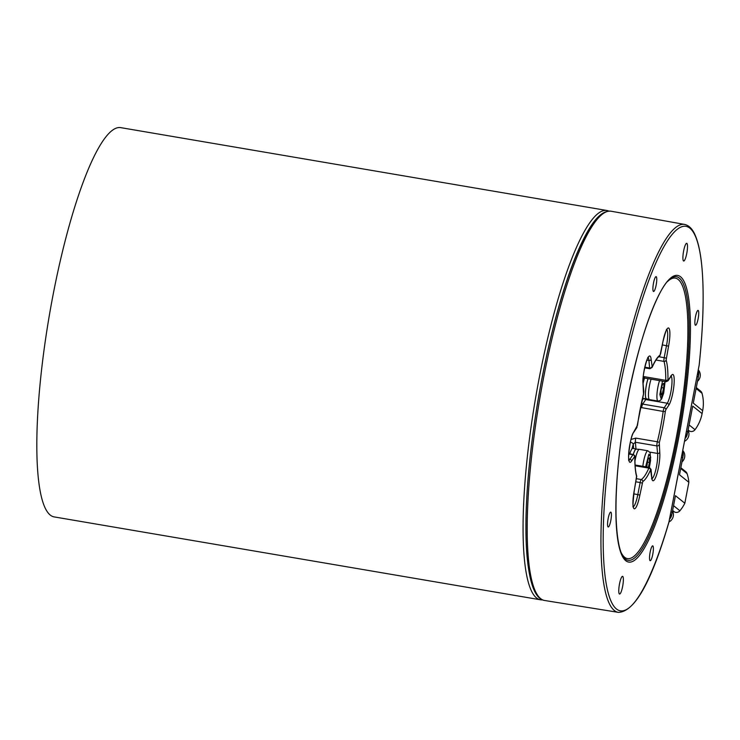 <?xml version="1.0" encoding="UTF-8"?>
<svg xmlns="http://www.w3.org/2000/svg" width="740" height="740" viewBox="0 0 740 740"><rect width="100%" height="100%" fill="white"/><g stroke="black" fill="none" stroke-linecap="round" stroke-linejoin="round"><path stroke-width="1.11" d="M688.237 430.736A7.178 7.002 -51.2 0 1 689.643 431.17A4.496 4.375 -51.2 0 0 695.017 429.69A38.776 37.796 -51.2 0 0 702.094 413.614L702.658 410.672L693.288 403.134L698.273 377.271L697.052 376.29M697.903 371.822A10.767 10.499 128.8 0 1 698.273 377.271M698.107 370.786A8.075 7.872 128.8 0 1 698.43 376.114M686.516 430.967L687.738 431.957L692.723 406.084L702.094 413.614M687.738 431.957A10.767 10.499 128.8 0 1 685.37 436.924M687.377 433.335A8.075 7.872 128.8 0 1 685.064 438.506M682.585 451.409A8.075 7.872 128.8 0 1 682.9 456.737M682.382 452.454A10.767 10.499 128.8 0 1 682.743 457.894L681.522 456.913M672.716 511.359A7.178 7.002 128.8 0 1 674.473 511.96A4.496 4.375 128.8 0 0 679.903 510.776A38.776 37.796 128.8 0 0 684.833 503.228L688.866 482.304L679.496 474.775L682.743 457.894M670.995 511.59L672.216 512.58L675.463 495.698L684.833 503.228M672.216 512.58A10.767 10.499 128.8 0 1 669.848 517.556M671.855 513.958A8.075 7.872 128.8 0 1 669.543 519.129M629.796 453.861A12.386 2.433 -80.3 0 1 631.904 448.967A12.386 2.433 -80.3 0 1 632.82 448.403L636.289 448.995A12.386 2.433 -80.3 0 1 636.622 449.189M643.069 383.681A12.386 2.433 -80.3 0 1 643.106 383.496A12.386 2.433 -80.3 0 1 644.559 378.057L666.074 381.72A3.589 0.703 99.7 0 1 665.76 380.341A62.826 12.33 99.7 0 0 663.993 361.397L655.982 360.038M646.852 398.851A12.386 2.433 -80.3 0 1 646.473 398.925L643.005 398.333A12.386 2.433 -80.3 0 1 642.588 398.037M682.752 450.503A8.075 7.872 128.8 0 1 681.966 461.945M696.285 387.603L700.567 391.053A4.496 4.375 128.8 0 1 702.02 393.282A38.776 37.796 128.8 0 1 702.658 410.672M631.026 439.43L635.827 438.108A3.589 0.703 99.7 0 0 635.364 442.243L633.255 444.12A66.415 13.033 -80.3 0 1 631.904 448.967M641.497 402.939L642.709 404.096L664.224 407.759A3.589 0.703 99.7 0 0 663.179 411.431L640.562 407.453M643.282 376.577L644.244 376.669A3.589 0.703 99.7 0 0 644.559 378.057L643.328 378.686A66.415 13.033 -80.3 0 1 643.106 383.496M643.079 379.046A3.589 1.998 1.9 0 0 643.328 378.686L643.745 378.048M630.369 442.122A3.589 1.508 15 0 1 633.255 444.12L633.662 448.542M608.798 211.094A197.46 38.739 99.7 0 0 606.837 210.484L120.638 127.622A197.46 38.739 99.7 0 0 49.275 315.767A197.46 38.739 99.7 0 0 54.288 516.927L540.496 599.788A197.46 38.739 99.7 0 0 542.549 599.863M606.837 210.484A197.46 38.739 99.7 0 0 562.474 284.817A197.46 38.739 99.7 0 0 524.605 487.346A197.46 38.739 99.7 0 0 540.496 599.788M688.866 482.304A38.776 37.796 -51.2 0 0 687.062 473.609A4.496 4.375 -51.2 0 0 685.675 471.611L680.846 467.736M695.378 325.165A7.539 1.48 99.7 0 0 695.526 325.239A7.539 1.48 99.7 0 0 698.255 318.052A7.539 1.48 99.7 0 0 698.061 310.375A7.539 1.48 99.7 0 0 695.406 317.155A7.539 1.48 99.7 0 0 695.378 325.165M650.035 560.643A7.539 1.48 99.7 0 0 650.183 560.716A7.539 1.48 99.7 0 0 652.911 553.529A7.539 1.48 99.7 0 0 652.717 545.852A7.539 1.48 99.7 0 0 650.062 552.632A7.539 1.48 99.7 0 0 650.035 560.643M608.067 526.908A7.539 1.48 99.7 0 0 608.215 526.982A7.539 1.48 99.7 0 0 610.944 519.804A7.539 1.48 99.7 0 0 610.75 512.117A7.539 1.48 99.7 0 0 608.095 518.897A7.539 1.48 99.7 0 0 608.067 526.908M653.411 291.44A7.539 1.48 99.7 0 0 653.559 291.505A7.539 1.48 99.7 0 0 656.288 284.327A7.539 1.48 99.7 0 0 656.093 276.64A7.539 1.48 99.7 0 0 653.438 283.42A7.539 1.48 99.7 0 0 653.411 291.44M683.51 260.933A8.973 1.758 99.7 0 0 683.695 261.017A8.973 1.758 99.7 0 0 686.942 252.47A8.973 1.758 99.7 0 0 686.711 243.321A8.973 1.758 99.7 0 0 683.547 251.396A8.973 1.758 99.7 0 0 683.51 260.933M619.38 593.961A8.973 1.758 99.7 0 0 619.565 594.044A8.973 1.758 99.7 0 0 622.803 585.497A8.973 1.758 99.7 0 0 622.581 576.349A8.973 1.758 99.7 0 0 619.417 584.424A8.973 1.758 99.7 0 0 619.38 593.961M646.714 466.977L648.064 458.883L649.461 457.801L649.489 462.482L647.297 462.112M648.36 467.255L649.489 462.482M634.938 461.131A12.562 2.47 -80.3 0 1 637.27 452.26A12.562 2.47 -80.3 0 1 639.388 449.337A12.562 2.47 -80.3 0 1 639.443 449.346L647.889 450.789L650.155 452.658L650.571 460.521L649.378 467.43A3.589 0.703 99.7 0 0 648.851 468.115L635.133 465.775M633.301 454.462A12.21 2.396 -80.3 0 1 634.152 452.001A12.21 2.396 -80.3 0 1 636.206 449.161L639.388 449.337M661.061 393.523L662.466 393.763L661.07 394.846L661.042 390.165L662.411 384.393L663.798 383.311L663.836 387.991L662.466 393.763M661.643 387.621L663.836 387.991M659.553 380.61A12.562 2.47 -80.3 0 0 657.018 393.671A12.562 2.47 -80.3 0 0 658.008 401.071L649.572 399.628A12.562 2.47 -80.3 0 1 649.516 399.618A12.562 2.47 -80.3 0 1 648.86 389.434A12.562 2.47 -80.3 0 1 651.107 379.167M649.516 399.618L646.455 398.731A12.21 2.396 -80.3 0 1 645.817 388.833A12.21 2.396 -80.3 0 1 648.074 378.649M628.732 453.685L633.264 454.453A12.386 2.433 -80.3 0 1 635.373 449.559A12.386 2.433 -80.3 0 1 636.289 448.995M646.473 398.925A12.386 2.433 -80.3 0 1 646.224 398.805A12.386 2.433 -80.3 0 1 646.575 384.088A12.386 2.433 -80.3 0 1 648.027 378.639M672.521 510.97A8.075 7.872 128.8 0 1 668.997 521.95L699.152 365.199A194.99 38.258 99.7 0 0 661.051 252.035A194.99 38.258 99.7 0 0 603.35 551.67A194.99 38.258 99.7 0 0 668.979 521.866L669.006 521.913A1.794 1.794 0 0 1 668.969 522.079A1.794 0.897 -163.7 0 0 668.979 521.866L699.152 365.199A1.794 0.546 -174 0 0 699.198 365.088C703.074 327.839 704.091 296.555 702.26 271.238C701.085 255.541 698.764 243.636 695.313 235.533C692.677 229.132 689.079 225.423 684.546 224.414L611.083 211.215A197.451 38.739 99.7 0 0 539.654 399.341A197.451 38.739 99.7 0 0 544.742 600.501L618.427 612.378A196.785 38.61 -80.3 0 1 613.358 411.903A196.785 38.61 -80.3 0 1 684.546 224.414M688.052 430.347A8.075 7.872 128.8 0 1 684.528 441.327M698.283 369.88A8.075 7.872 128.8 0 1 697.487 381.322M641.941 400.914L643.596 398.435M702.02 393.282L696.1 388.519M695.017 429.69L689.088 424.927M689.643 431.17L688.126 429.949M649.859 452.121L657.582 453.435L656.88 445.915L635.364 442.243L635.984 448.94M646.149 398.869A14.365 2.821 -80.3 0 1 645.733 399.563A1.794 1.61 33.7 0 1 644.337 398.555M665.824 409.701L665.306 411.532A64.621 12.682 -80.3 0 1 659.294 442.742L659.765 452.334A16.16 3.173 -80.3 0 1 656.639 474.71A16.16 3.173 -80.3 0 1 651.69 477.402L650.562 469.845A64.621 12.682 -80.3 0 1 642.745 481.574L639.869 495.134A16.16 3.173 -80.3 0 1 634.023 508.648A16.16 3.173 -80.3 0 1 634.245 490.611L636.668 476.69A64.621 12.682 -80.3 0 1 634.855 457.209L634.532 456.645L631.507 461.177A16.16 3.173 -80.3 0 1 628.778 452.316A16.16 3.173 -80.3 0 1 633.958 431.596L637.501 425.232A64.621 12.682 -80.3 0 1 643.513 394.022L643.041 384.43A16.16 3.173 -80.3 0 1 646.159 362.054A16.16 3.173 -80.3 0 1 651.117 359.363L652.236 366.929A64.621 12.682 -80.3 0 1 660.062 355.191L662.938 341.63A16.16 3.173 -80.3 0 1 668.784 328.116A16.16 3.173 -80.3 0 1 668.562 346.154L666.139 360.075A64.621 12.682 -80.3 0 1 667.952 379.555L668.276 380.12L671.3 375.587A16.16 3.173 -80.3 0 1 674.029 384.449A16.16 3.173 -80.3 0 1 668.849 405.168L665.824 409.701A1.794 1.61 -146.3 0 0 664.224 407.759L667.249 403.226L645.733 399.563L642.709 404.096A3.589 0.703 -80.3 0 0 641.663 407.759M652.033 478.641A14.365 2.821 99.7 0 0 656.121 468.401A14.365 2.821 99.7 0 0 657.582 453.435A1.794 1.415 174.7 0 0 659.765 452.334M635.827 438.108L657.342 441.771A3.589 0.703 99.7 0 0 656.88 445.915A1.794 1.415 174.7 0 0 659.062 444.814M668.849 405.168A1.794 1.61 -146.3 0 0 667.249 403.226A14.365 2.821 99.7 0 0 671.402 388.704A14.365 2.821 99.7 0 0 671.143 376.161M644.244 376.669L665.76 380.341A1.794 1.119 0.5 0 0 667.952 379.555M658.804 356.745L664.187 357.661A3.589 0.703 99.7 0 0 663.993 361.397A1.794 1.637 -16.3 0 0 666.139 360.075M666.24 358.206L664.187 357.661L666.509 345.608A14.365 2.821 99.7 0 0 666.814 329.679M662.346 344.896L668.562 346.154M644.827 367.17L649.627 367.983A3.589 0.703 99.7 0 0 649.923 368.742L644.67 367.845M651.811 366.892A1.794 1.415 -5.3 0 1 649.627 367.983L648.934 360.463A14.365 2.821 99.7 0 0 648.148 357.679M646.917 360.121L648.934 360.463A1.794 1.415 -5.3 0 0 651.117 359.363M628.815 459.05L629.907 459.235L632.931 454.712L628.713 453.99M629.037 460.16A14.365 2.821 99.7 0 0 629.907 459.235A1.794 1.61 33.7 0 1 631.507 461.177M634.855 457.209A1.794 1.119 0.5 0 0 634.911 456.932C635.438 456.46 634.892 455.637 633.264 454.453A3.589 0.703 99.7 0 0 632.931 454.712A1.794 1.61 33.7 0 1 634.532 456.645M633.718 493.885L637.824 494.588L640.146 482.536L635.975 481.823M633.357 506.641A14.365 2.821 99.7 0 0 637.824 494.588L639.869 495.134M636.576 478.724L641.247 479.52A3.589 0.703 99.7 0 0 640.146 482.536L642.191 483.081M642.745 481.574A1.794 1.739 -120.6 0 0 641.247 479.52A62.826 12.33 99.7 0 0 648.851 468.115A1.794 1.388 -156.3 0 1 650.562 469.845M659.294 442.742A1.794 0.62 -166.1 0 0 657.342 441.771A62.826 12.33 99.7 0 0 663.179 411.431L665.306 411.532M674.473 511.96L672.623 510.471M679.903 510.776L673.548 505.661M687.062 473.609L680.698 468.494M621.184 552.66A142.293 27.917 99.7 0 0 624.653 557.312A142.293 27.917 99.7 0 0 676.166 438.284A142.293 27.917 99.7 0 0 678.154 279.452A142.293 27.917 99.7 0 0 667.369 281.681M679.32 278.083A143.847 28.222 -80.3 0 1 677.211 439.135A143.847 28.222 -80.3 0 1 625.05 558.839C619.907 554.454 616.901 540.274 616.041 516.307C615.467 486.393 618.649 451.224 625.587 410.802C637.066 341.704 660.126 280.118 673.058 277.13A143.847 28.222 -80.3 0 1 679.32 278.083M680.476 276.714A145.401 28.527 -80.3 0 1 661.384 507.27A145.401 28.527 -80.3 0 1 617.558 472.055A145.401 28.527 -80.3 0 1 680.476 276.714M668.868 522.255A1.794 0.897 -163.7 0 0 668.969 522.079C651.579 581.659 634.735 611.758 618.427 612.378M537.074 594.266A195.647 38.388 -80.3 0 1 538.258 399.101A195.647 38.388 -80.3 0 1 601.787 214.554M645.65 466.792L648.851 454.268L650.701 457.098L649.332 467.421M642.847 466.32A12.562 2.47 -80.3 0 1 647.889 450.789M665.01 381.535L661.181 398.953L659.849 394.439L662.513 381.109M668.276 380.12A1.794 1.61 33.7 0 1 668.035 380.822L666.074 381.72M671.3 375.587A1.794 1.61 33.7 0 1 671.06 376.29L668.035 380.822M666.426 329.439L667.11 329.328C666.703 328.366 665.325 332.482 662.966 341.677L660.644 353.729L659.238 356.44A1.794 1.739 -120.6 0 0 660.062 355.191M659.238 356.44C657.379 357.448 655.011 361.083 652.144 367.355A1.794 1.388 -156.3 0 0 652.236 366.929M651.69 477.402A1.794 1.415 -5.3 0 0 651.746 476.939L652.19 479.058L651.579 478.734M650.987 469.882A1.794 1.415 -5.3 0 0 651.043 469.419L651.746 476.939M647.759 357.448L648.443 357.337C647.907 354.886 641.645 376.253 643.097 383.968A1.794 1.415 174.7 0 1 643.041 384.43M643.097 383.968L643.791 391.488A1.794 1.415 174.7 0 1 643.745 391.95M643.791 391.488L643.523 394.152A1.794 0.62 -166.1 0 0 643.513 394.022M643.523 394.152L636.742 427.766A1.794 1.61 -146.3 0 0 636.983 427.063M636.742 427.766L633.718 432.299A1.794 1.61 -146.3 0 0 633.958 431.596M636.668 476.69A1.794 1.637 -16.3 0 0 636.65 475.885C635.438 471.741 634.865 465.414 634.911 456.932M635.087 464.998L649.415 467.44L651.043 469.419M611.083 211.215C601.102 210.28 593.11 221.658 586.505 233.442C575.683 253.237 565.258 281.977 555.259 319.671C543.299 365.606 534.743 413.031 529.609 461.936C526.01 497.493 525.048 527.555 526.704 552.105C529.424 586.33 536.028 599.261 544.742 600.501M658.008 401.071L660.33 400.451L661.699 398.74L663.688 393.097L665.112 381.553M671.06 376.29L671.439 375.818L670.745 375.929M652.144 367.355L649.923 368.742M632.913 506.734L633.523 507.066C632.635 508.13 632.894 502.663 634.273 490.657L636.65 475.885M633.718 432.299C630.11 435.555 627.354 462.426 629.194 460.585L628.584 460.252"/></g></svg>
